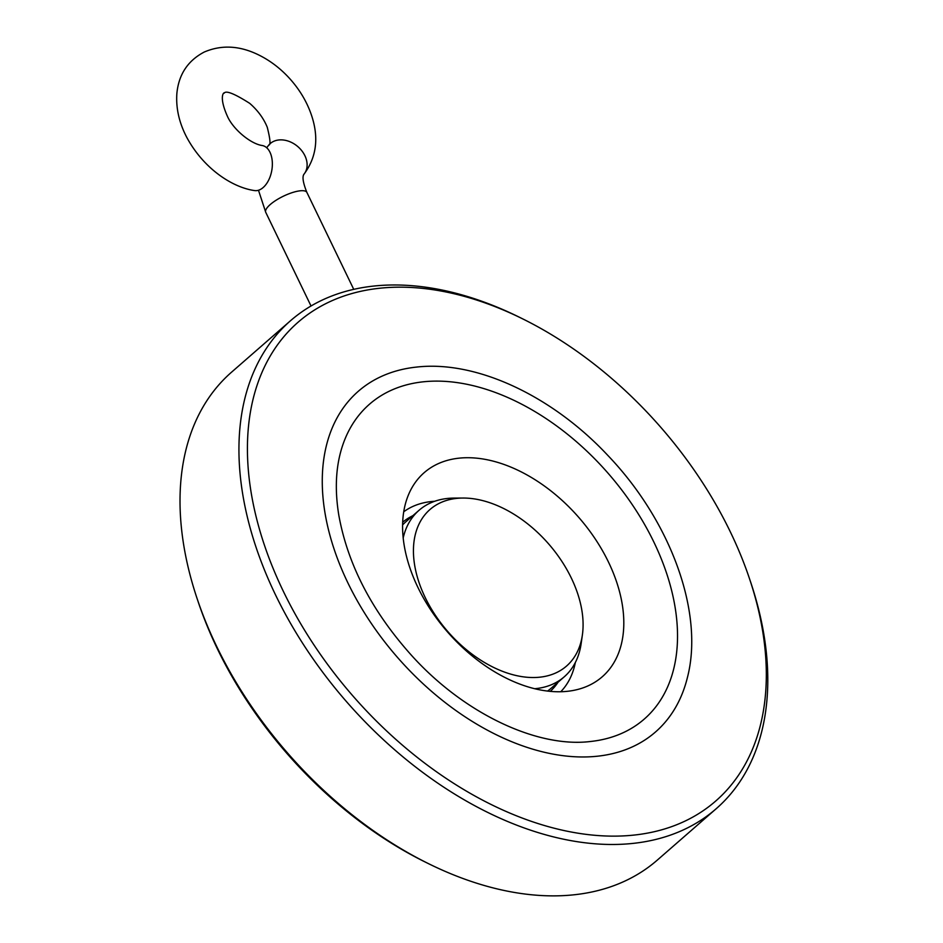 <?xml version="1.0" encoding="UTF-8"?>
<svg xmlns="http://www.w3.org/2000/svg" width="943" height="943" viewBox="0 0 943 943"><rect width="100%" height="100%" fill="white"/><g stroke="black" fill="none" stroke-linecap="round" stroke-linejoin="round"><path stroke-width="1.41" d="M268.802 145.033A22.856 17.41 -140.1 0 1 299.52 148.181A22.856 17.41 -140.1 0 1 303.87 174.349L303.87 174.349C316.082 158.023 318.875 139.093 312.251 117.58C307.96 103.777 300.734 91.106 290.574 79.566C280.601 68.332 269.226 59.774 256.425 53.869C238.284 45.523 220.886 44.922 204.23 52.042C187.822 60.682 178.698 74.485 176.871 93.451C175.834 108.186 179.158 122.849 186.808 137.442C203.582 168.585 232.19 187.351 254.351 190.545A22.856 13.697 -80 0 0 268.578 180.278A22.856 13.697 -80 0 0 271.49 156.526A22.856 13.697 -80 0 0 262.26 145.528C250.979 143.973 233.982 130.028 227.841 117.227C217.715 95.102 224.811 91.695 224.139 93.192C225.907 90.245 234.442 93.64 249.73 103.365C257.793 110.402 263.639 118.358 267.258 127.258C270.276 139.222 270.794 145.139 268.802 145.033L266.692 147.745M522.752 318.899L519.534 317.308A323.779 208.226 48.9 0 0 368.925 286.637A323.779 208.226 48.9 0 0 290.479 320.761L231.577 372.155A323.779 208.226 48.9 0 0 197.122 598.628A323.779 208.226 48.9 0 0 428.275 863.54A323.779 208.226 48.9 0 0 657.318 860.087L716.232 808.693A323.779 208.226 48.9 0 0 750.687 582.22L749.544 578.825A317.685 204.301 48.9 0 0 522.752 318.899A317.685 204.301 48.9 0 0 374.972 288.806A317.685 204.301 48.9 0 0 276.264 575.867A317.685 204.301 48.9 0 0 612.42 836.135A317.685 204.301 48.9 0 0 749.544 578.825M290.479 320.761A323.779 208.226 48.9 0 0 346.47 701.616A323.779 208.226 48.9 0 0 716.232 808.693M413.01 367.499A226.061 145.375 48.9 0 0 398.96 659.074A226.061 145.375 48.9 0 0 687.4 677.569C704.303 612.679 670.685 520.972 607.752 455.328C552.056 395.777 476.298 360.167 416.488 367.086A226.061 145.375 48.9 0 0 413.01 367.499M420.118 382.186A208.957 134.377 48.9 0 0 339.999 454.514C335.567 472.584 335.166 492.765 338.785 515.055C347.696 564.621 372.131 611.606 412.091 655.998C464.463 713.827 537.427 748.035 590.424 741.504A208.957 134.377 48.9 0 0 654.772 543.97A208.957 134.377 48.9 0 0 420.118 382.186M456.966 458.416A135.438 87.098 -131.1 0 1 603.166 551.879A135.438 87.098 -131.1 0 1 585.19 687.058A135.438 87.098 -131.1 0 1 447.571 632.01A135.438 87.098 -131.1 0 1 411.678 488.191A135.438 87.098 -131.1 0 1 456.966 458.416M197.122 598.628L198.254 602.023A317.685 204.301 48.9 0 0 425.057 861.949L428.275 863.54M534.74 688.72A110.472 71.043 48.9 0 0 564.291 676.779L551.101 688.284A110.472 71.043 -131.1 0 1 547.565 691.078M402.602 524.933A110.472 71.043 -131.1 0 1 405.844 521.809L419.034 510.304A110.472 71.043 48.9 0 0 403.191 537.958M462.93 498.045A103.871 66.8 -131.1 0 1 548.59 543.863A103.871 66.8 -131.1 0 1 582.385 634.945A103.871 66.8 -131.1 0 1 451.532 635.7A103.871 66.8 -131.1 0 1 455.127 498.576A103.871 66.8 -131.1 0 1 462.93 498.045L454.09 498.093A110.472 71.043 48.9 0 0 445.791 498.658A110.472 71.043 48.9 0 0 419.034 510.304M564.291 676.779A110.472 71.043 48.9 0 0 581.136 643.692L582.385 634.945M303.87 174.349C302.114 177.013 303.127 183.048 306.899 192.443A22.856 6.849 154.2 0 0 299.509 190.887A22.856 6.849 154.2 0 0 276.099 200.234A22.856 6.849 154.2 0 0 265.749 212.34L258.476 190.25M434.664 501.287A119.596 76.913 48.9 0 0 429.43 501.782A119.596 76.913 48.9 0 0 403.734 511.778M560.755 691.738A119.596 76.913 48.9 0 0 575.336 662.505M558.091 682.178A112.241 72.175 -131.1 0 1 550.252 691.36M402.673 522.233A112.241 72.175 -131.1 0 1 412.834 515.715M353.743 289.348L306.899 192.443M311.025 305.992L265.749 212.34"/></g></svg>
